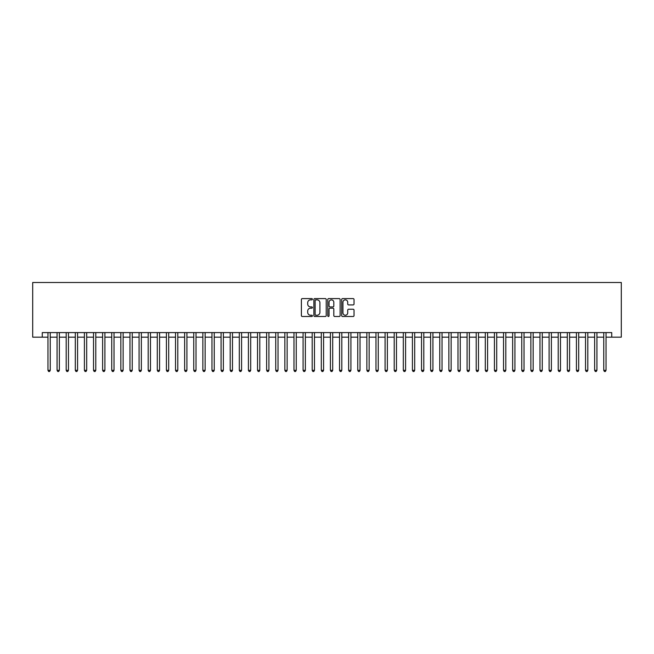 <?xml version="1.0" encoding="UTF-8"?>
<svg xmlns="http://www.w3.org/2000/svg" width="654" height="654" viewBox="0 0 654 654"><rect width="100%" height="100%" fill="white"/><g stroke="black" fill="none" stroke-linecap="round" stroke-linejoin="round"><path stroke-width="0.98" d="M312.424 299.23A0.629 0.629 0 0 0 311.794 298.6L302.295 298.6A0.891 0.891 0 0 0 301.396 299.499L301.396 315.596A0.891 0.891 0 0 0 302.295 316.487L311.794 316.487A0.629 0.629 0 0 0 312.424 315.866A0.629 0.629 0 0 0 311.794 315.236L310.568 315.236A2.861 2.861 0 0 1 307.707 312.375L307.707 311.034A2.861 2.861 0 0 1 310.568 308.173L311.794 308.173A0.629 0.629 0 0 0 312.424 307.543A0.629 0.629 0 0 0 311.794 306.922L310.568 306.922A2.861 2.861 0 0 1 307.707 304.061L307.707 302.72A2.861 2.861 0 0 1 310.568 299.859L311.794 299.859A0.629 0.629 0 0 0 312.424 299.23M353.135 304.911A0.891 0.891 0 0 0 354.035 304.012L354.035 299.499A0.891 0.891 0 0 0 353.135 298.6L342.582 298.6A0.891 0.891 0 0 0 341.69 299.499L341.69 315.596A0.891 0.891 0 0 0 342.582 316.487L353.135 316.487A0.891 0.891 0 0 0 354.035 315.596L354.035 310.143A0.891 0.891 0 0 0 353.135 309.244L348.623 309.244A0.891 0.891 0 0 0 347.724 310.143L347.724 312.849A2.395 2.395 0 0 1 345.337 315.236A2.395 2.395 0 0 1 342.941 312.849L342.941 302.246A2.395 2.395 0 0 1 345.337 299.859A2.395 2.395 0 0 1 347.724 302.246L347.724 304.012A0.891 0.891 0 0 0 348.623 304.911L353.135 304.911M42.265 337.162L42.265 332.6L611.735 332.6L611.735 337.162L621.3 337.162L621.3 282.487L32.7 282.487L32.7 337.162L47.963 337.162M326.215 299.499A0.891 0.891 0 0 0 325.324 298.6L314.77 298.6A0.891 0.891 0 0 0 313.879 299.499L313.879 315.596A0.891 0.891 0 0 0 314.77 316.487L325.324 316.487A0.891 0.891 0 0 0 326.215 315.596L326.215 299.499M328.676 298.6L339.23 298.6A0.891 0.891 0 0 1 340.121 299.499L340.121 315.596A0.891 0.891 0 0 1 339.23 316.487L334.717 316.487A0.891 0.891 0 0 1 333.818 315.596L333.818 309.064A0.891 0.891 0 0 0 332.927 308.173L329.927 308.173A0.891 0.891 0 0 0 329.036 309.064L329.036 315.866A0.629 0.629 0 0 1 328.406 316.487A0.629 0.629 0 0 1 327.785 315.866L327.785 299.499A0.891 0.891 0 0 1 328.676 298.6M50.244 337.162L57.07 337.162M59.35 337.162L66.185 337.162M68.466 337.162L75.3 337.162M77.573 337.162L84.407 337.162M86.688 337.162L93.522 337.162M95.795 337.162L102.629 337.162M104.91 337.162L111.744 337.162M114.017 337.162L120.851 337.162M123.132 337.162L129.966 337.162M132.239 337.162L139.073 337.162M141.354 337.162L148.188 337.162M150.469 337.162L157.295 337.162M159.576 337.162L166.41 337.162M168.691 337.162L175.525 337.162M177.798 337.162L184.632 337.162M186.913 337.162L193.748 337.162M196.02 337.162L202.854 337.162M205.135 337.162L211.97 337.162M214.242 337.162L221.077 337.162M223.357 337.162L230.192 337.162M232.472 337.162L239.299 337.162M241.579 337.162L248.414 337.162M250.695 337.162L257.529 337.162M259.802 337.162L266.636 337.162M268.917 337.162L275.751 337.162M278.024 337.162L284.858 337.162M287.139 337.162L293.973 337.162M296.246 337.162L303.08 337.162M305.361 337.162L312.195 337.162M314.468 337.162L321.302 337.162M323.583 337.162L330.417 337.162M332.698 337.162L339.532 337.162M341.805 337.162L348.639 337.162M350.92 337.162L357.754 337.162M360.027 337.162L366.861 337.162M369.142 337.162L375.976 337.162M378.249 337.162L385.083 337.162M387.364 337.162L394.198 337.162M396.471 337.162L403.305 337.162M405.586 337.162L412.421 337.162M414.701 337.162L421.528 337.162M423.808 337.162L430.643 337.162M432.923 337.162L439.758 337.162M442.03 337.162L448.865 337.162M451.146 337.162L457.98 337.162M460.252 337.162L467.087 337.162M469.368 337.162L476.202 337.162M478.475 337.162L485.309 337.162M487.59 337.162L494.424 337.162M496.705 337.162L503.531 337.162M505.812 337.162L512.646 337.162M514.927 337.162L521.761 337.162M524.034 337.162L530.868 337.162M533.149 337.162L539.983 337.162M542.256 337.162L549.09 337.162M551.371 337.162L558.205 337.162M560.478 337.162L567.312 337.162M569.593 337.162L576.427 337.162M578.7 337.162L585.534 337.162M587.815 337.162L594.649 337.162M596.93 337.162L603.756 337.162M606.037 337.162L611.735 337.162M315.751 299.859A0.629 0.629 0 0 0 315.13 300.48L315.13 314.615A0.629 0.629 0 0 0 315.751 315.236L317.051 315.236A2.861 2.861 0 0 0 319.912 312.375L319.912 302.72A2.861 2.861 0 0 0 317.051 299.859L315.751 299.859M333.818 302.295A2.395 2.395 0 0 0 331.431 299.9A2.395 2.395 0 0 0 329.036 302.295L329.036 306.023A0.891 0.891 0 0 0 329.927 306.922L332.927 306.922A0.891 0.891 0 0 0 333.818 306.023L333.818 302.295M50.244 332.6L50.244 370.327L47.963 370.327L47.963 332.6M50.244 370.327L49.557 371.513L48.641 371.513L47.963 370.327M59.35 332.6L59.35 370.327L57.07 370.327L57.07 332.6M59.35 370.327L58.664 371.513L57.756 371.513L57.07 370.327M68.466 332.6L68.466 370.327L66.185 370.327L66.185 332.6M68.466 370.327L67.779 371.513L66.871 371.513L66.185 370.327M77.573 332.6L77.573 370.327L75.3 370.327L75.3 332.6M77.573 370.327L76.894 371.513L75.978 371.513L75.3 370.327M86.688 332.6L86.688 370.327L84.407 370.327L84.407 332.6M86.688 370.327L86.001 371.513L85.094 371.513L84.407 370.327M95.795 332.6L95.795 370.327L93.522 370.327L93.522 332.6M95.795 370.327L95.116 371.513L94.201 371.513L93.522 370.327M104.91 332.6L104.91 370.327L102.629 370.327L102.629 332.6M104.91 370.327L104.223 371.513L103.316 371.513L102.629 370.327M114.017 332.6L114.017 370.327L111.744 370.327L111.744 332.6M114.017 370.327L113.338 371.513L112.423 371.513L111.744 370.327M123.132 332.6L123.132 370.327L120.851 370.327L120.851 332.6M123.132 370.327L122.445 371.513L121.538 371.513L120.851 370.327M132.239 332.6L132.239 370.327L129.966 370.327L129.966 332.6M132.239 370.327L131.56 371.513L130.645 371.513L129.966 370.327M141.354 332.6L141.354 370.327L139.073 370.327L139.073 332.6M141.354 370.327L140.667 371.513L139.76 371.513L139.073 370.327M150.469 332.6L150.469 370.327L148.188 370.327L148.188 332.6M150.469 370.327L149.782 371.513L148.875 371.513L148.188 370.327M159.576 332.6L159.576 370.327L157.295 370.327L157.295 332.6M159.576 370.327L158.897 371.513L157.982 371.513L157.295 370.327M168.691 332.6L168.691 370.327L166.41 370.327L166.41 332.6M168.691 370.327L168.004 371.513L167.097 371.513L166.41 370.327M177.798 332.6L177.798 370.327L175.525 370.327L175.525 332.6M177.798 370.327L177.12 371.513L176.204 371.513L175.525 370.327M186.913 332.6L186.913 370.327L184.632 370.327L184.632 332.6M186.913 370.327L186.227 371.513L185.319 371.513L184.632 370.327M196.02 332.6L196.02 370.327L193.748 370.327L193.748 332.6M196.02 370.327L195.342 371.513L194.426 371.513L193.748 370.327M205.135 332.6L205.135 370.327L202.854 370.327L202.854 332.6M205.135 370.327L204.449 371.513L203.541 371.513L202.854 370.327M214.242 332.6L214.242 370.327L211.97 370.327L211.97 332.6M214.242 370.327L213.564 371.513L212.648 371.513L211.97 370.327M223.357 332.6L223.357 370.327L221.077 370.327L221.077 332.6M223.357 370.327L222.671 371.513L221.763 371.513L221.077 370.327M232.472 332.6L232.472 370.327L230.192 370.327L230.192 332.6M232.472 370.327L231.786 371.513L230.87 371.513L230.192 370.327M241.579 332.6L241.579 370.327L239.299 370.327L239.299 332.6M241.579 370.327L240.893 371.513L239.985 371.513L239.299 370.327M250.695 332.6L250.695 370.327L248.414 370.327L248.414 332.6M250.695 370.327L250.008 371.513L249.1 371.513L248.414 370.327M259.802 332.6L259.802 370.327L257.529 370.327L257.529 332.6M259.802 370.327L259.123 371.513L258.207 371.513L257.529 370.327M268.917 332.6L268.917 370.327L266.636 370.327L266.636 332.6M268.917 370.327L268.23 371.513L267.322 371.513L266.636 370.327M278.024 332.6L278.024 370.327L275.751 370.327L275.751 332.6M278.024 370.327L277.345 371.513L276.429 371.513L275.751 370.327M287.139 332.6L287.139 370.327L284.858 370.327L284.858 332.6M287.139 370.327L286.452 371.513L285.545 371.513L284.858 370.327M296.246 332.6L296.246 370.327L293.973 370.327L293.973 332.6M296.246 370.327L295.567 371.513L294.652 371.513L293.973 370.327M305.361 332.6L305.361 370.327L303.08 370.327L303.08 332.6M305.361 370.327L304.674 371.513L303.767 371.513L303.08 370.327M314.468 332.6L314.468 370.327L312.195 370.327L312.195 332.6M314.468 370.327L313.789 371.513L312.874 371.513L312.195 370.327M323.583 332.6L323.583 370.327L321.302 370.327L321.302 332.6M323.583 370.327L322.896 371.513L321.989 371.513L321.302 370.327M332.698 332.6L332.698 370.327L330.417 370.327L330.417 332.6M332.698 370.327L332.011 371.513L331.104 371.513L330.417 370.327M341.805 332.6L341.805 370.327L339.532 370.327L339.532 332.6M341.805 370.327L341.126 371.513L340.211 371.513L339.532 370.327M350.92 332.6L350.92 370.327L348.639 370.327L348.639 332.6M350.92 370.327L350.233 371.513L349.326 371.513L348.639 370.327M360.027 332.6L360.027 370.327L357.754 370.327L357.754 332.6M360.027 370.327L359.348 371.513L358.433 371.513L357.754 370.327M369.142 332.6L369.142 370.327L366.861 370.327L366.861 332.6M369.142 370.327L368.455 371.513L367.548 371.513L366.861 370.327M378.249 332.6L378.249 370.327L375.976 370.327L375.976 332.6M378.249 370.327L377.571 371.513L376.655 371.513L375.976 370.327M387.364 332.6L387.364 370.327L385.083 370.327L385.083 332.6M387.364 370.327L386.678 371.513L385.77 371.513L385.083 370.327M396.471 332.6L396.471 370.327L394.198 370.327L394.198 332.6M396.471 370.327L395.793 371.513L394.877 371.513L394.198 370.327M405.586 332.6L405.586 370.327L403.305 370.327L403.305 332.6M405.586 370.327L404.9 371.513L403.992 371.513L403.305 370.327M414.701 332.6L414.701 370.327L412.421 370.327L412.421 332.6M414.701 370.327L414.015 371.513L413.107 371.513L412.421 370.327M423.808 332.6L423.808 370.327L421.528 370.327L421.528 332.6M423.808 370.327L423.13 371.513L422.214 371.513L421.528 370.327M432.923 332.6L432.923 370.327L430.643 370.327L430.643 332.6M432.923 370.327L432.237 371.513L431.329 371.513L430.643 370.327M442.03 332.6L442.03 370.327L439.758 370.327L439.758 332.6M442.03 370.327L441.352 371.513L440.436 371.513L439.758 370.327M451.146 332.6L451.146 370.327L448.865 370.327L448.865 332.6M451.146 370.327L450.459 371.513L449.551 371.513L448.865 370.327M460.252 332.6L460.252 370.327L457.98 370.327L457.98 332.6M460.252 370.327L459.574 371.513L458.658 371.513L457.98 370.327M469.368 332.6L469.368 370.327L467.087 370.327L467.087 332.6M469.368 370.327L468.681 371.513L467.774 371.513L467.087 370.327M478.475 332.6L478.475 370.327L476.202 370.327L476.202 332.6M478.475 370.327L477.796 371.513L476.88 371.513L476.202 370.327M487.59 332.6L487.59 370.327L485.309 370.327L485.309 332.6M487.59 370.327L486.903 371.513L485.996 371.513L485.309 370.327M496.705 332.6L496.705 370.327L494.424 370.327L494.424 332.6M496.705 370.327L496.018 371.513L495.103 371.513L494.424 370.327M505.812 332.6L505.812 370.327L503.531 370.327L503.531 332.6M505.812 370.327L505.125 371.513L504.218 371.513L503.531 370.327M514.927 332.6L514.927 370.327L512.646 370.327L512.646 332.6M514.927 370.327L514.24 371.513L513.333 371.513L512.646 370.327M524.034 332.6L524.034 370.327L521.761 370.327L521.761 332.6M524.034 370.327L523.355 371.513L522.44 371.513L521.761 370.327M533.149 332.6L533.149 370.327L530.868 370.327L530.868 332.6M533.149 370.327L532.462 371.513L531.555 371.513L530.868 370.327M542.256 332.6L542.256 370.327L539.983 370.327L539.983 332.6M542.256 370.327L541.577 371.513L540.662 371.513L539.983 370.327M551.371 332.6L551.371 370.327L549.09 370.327L549.09 332.6M551.371 370.327L550.684 371.513L549.777 371.513L549.09 370.327M560.478 332.6L560.478 370.327L558.205 370.327L558.205 332.6M560.478 370.327L559.799 371.513L558.884 371.513L558.205 370.327M569.593 332.6L569.593 370.327L567.312 370.327L567.312 332.6M569.593 370.327L568.906 371.513L567.999 371.513L567.312 370.327M578.7 332.6L578.7 370.327L576.427 370.327L576.427 332.6M578.7 370.327L578.022 371.513L577.106 371.513L576.427 370.327M587.815 332.6L587.815 370.327L585.534 370.327L585.534 332.6M587.815 370.327L587.129 371.513L586.221 371.513L585.534 370.327M596.93 332.6L596.93 370.327L594.649 370.327L594.649 332.6M596.93 370.327L596.244 371.513L595.336 371.513L594.649 370.327M606.037 332.6L606.037 370.327L603.756 370.327L603.756 332.6M606.037 370.327L605.359 371.513L604.443 371.513L603.756 370.327"/></g></svg>
